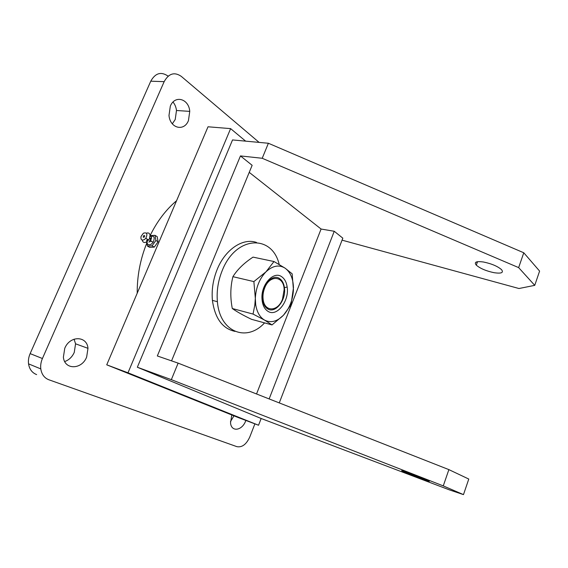 <?xml version="1.0" encoding="UTF-8"?>
<svg xmlns="http://www.w3.org/2000/svg" width="568" height="568" viewBox="0 0 568 568"><rect width="100%" height="100%" fill="white"/><g stroke="black" fill="none" stroke-linecap="round" stroke-linejoin="round"><path stroke-width="0.85" d="M231.787 414.959L230.537 422.833C231.247 432.425 242.216 430.721 245.724 420.796L245.859 420.434M230.459 421.605L233.973 415.833M86.641 357.073L87.983 348.333C87.096 335.731 69.914 335.326 64.759 348.312L63.382 357.166C64.518 370.166 81.849 369.711 86.641 357.073M64.709 361.546C68.977 360.034 72.157 356.995 74.252 352.423L75.565 343.81L74.067 339.167M188.455 120.551L189.755 111.378C188.895 98.768 174.873 94.636 170.322 106.145L168.994 115.425C170.052 128.446 184.188 131.819 188.455 120.551M172.31 123.817L175.214 119.543L176.485 110.497C176.073 107.16 174.916 104.349 173.02 102.048M259.114 142.398L181.27 76.36C174.426 71.703 168.724 73.464 164.159 81.657L42.422 358.514C40.924 361.993 40.385 365.458 40.797 368.909C41.663 374.383 44.354 378.004 48.869 379.772L236.891 446.661C242.089 447.612 246.398 444.368 249.814 436.92L254.897 423.856M36.636 374.596C32.12 372.828 29.422 369.25 28.549 363.854C28.123 360.446 28.656 357.031 30.14 353.615L42.422 358.514M164.159 81.657L150.761 81.188L30.14 353.615M150.761 81.188C155.291 73.123 160.992 71.383 167.858 75.977L168.362 75.991M264.652 288.047C263.211 291.753 262.7 295.466 263.112 299.173C264.312 312.315 278 311.917 282.502 299.187L284.135 289.652C284.078 275.87 269.729 274.238 264.652 288.047M421.797 478.696L403.131 471.404C399.915 469.992 401.839 470.588 408.917 473.187L427.945 480.62C431.005 481.976 428.961 481.337 421.797 478.696M493.975 272.675C486.094 270.993 480.194 268.479 476.296 265.149C473.826 262.075 476.247 261.031 483.538 262.018C491.611 263.708 497.611 266.25 501.551 269.658C503.851 272.754 501.331 273.762 493.975 272.675M468.777 479.051L463.474 494.621L443.267 485.896L448.883 469.622L468.777 479.051M268.387 143.257L262.217 158.28L518.648 267.613L523.774 252.774L268.387 143.257L232.532 139.934L137.335 367.24L261.159 418.502L449.707 489.992L463.474 494.621M518.648 267.613L534.744 285.356L539.6 271.092L523.774 252.774M342.064 240.157L518.967 288.516L534.744 285.356M476.112 262.089L477.269 262.395M171.55 360.865L252.142 165.309L240.456 155.923L157.329 355.966L178.125 363.129L448.883 469.622M249.231 172.36L321.083 229.032L256.537 393.965M279.264 402.911L342.831 238.169L334.247 231.268L269.147 398.928M334.247 231.268L321.083 229.032M262.217 158.28L240.456 155.923M245.66 141.148L230.615 128.624L127.992 372.8L258.546 425.24L261.159 418.502M127.992 372.8L106.741 364.819L238.155 417.515L258.546 425.24M230.615 128.624L208.023 126.785L106.741 364.819L238.155 417.515M443.267 485.896L171.344 379.658L137.335 367.24M171.344 379.658L178.125 363.129M137.215 293.202C137.073 276.14 140.232 259.519 146.686 243.331M146.991 242.579L147.233 241.996M147.666 240.96L148.177 239.795M150.129 235.571C157.173 221.264 165.984 209.649 176.556 200.738M150.804 241.641L151.109 241.009M279.2 264.475C272.207 234.179 235.919 235.393 222.194 270.638C218.084 280.876 216.486 291.228 217.395 301.7C219.795 332.443 246.881 342.426 264.56 322.88M256.537 242.458C243.069 237.651 225.311 249.196 217.168 269.481C213.071 279.662 211.488 289.957 212.411 300.38C214.931 318.329 222.457 328.666 235.003 331.392M146.963 241.854C147.197 244.716 148.638 245.49 151.294 244.169L153.161 242.273C155.192 237.289 154.177 235.365 150.101 236.508M155.007 235.344L157.208 236.671L158.103 241.776L154.29 247.123L152.075 245.823L155.895 240.463L155.007 235.344L150.328 235.592M150.108 235.365C151.798 236.252 151.933 238.013 150.513 240.633L148.951 242.224L151.5 237.523L149.37 238.879L150.073 235.138C149.604 233.192 148.383 232.539 146.43 233.164M154.29 247.123L149.618 247.321L147.396 246.029L152.075 245.823M147.602 239.412L147.318 240.108M147.041 239.895L146.544 240.917M146.537 241.989L147.396 246.029M158.103 241.776L155.895 240.463M144.059 237.218C145.003 235.969 144.911 235.408 143.782 235.535L143.164 237.09L144.059 237.218M143.392 233.199C146.977 232.184 147.794 233.867 145.827 238.233L144.442 239.568C141.716 240.733 140.58 239.703 141.041 236.465L143.392 233.199M142.291 240.278C142.923 242.593 144.442 243.097 146.856 241.791L149.37 238.879M281.692 276.73C273.783 270.673 261.102 284.263 261.962 298.42C262.295 304.668 264.305 308.978 267.989 311.349C276.907 317.271 289.495 300.948 287.167 287.039C286.471 282.239 284.653 278.803 281.692 276.73M267.635 308.857C264.667 306.969 262.934 303.568 262.437 298.669L262.373 297.547C261.628 285.214 272.675 273.343 279.619 278.604C282.218 280.407 283.815 283.411 284.426 287.607L284.54 288.672C285.91 300.749 275.146 313.863 267.635 308.857M272.022 324.924L251.482 319.301C242.976 315.19 236.579 311.591 232.291 308.509L253.044 314.069L264.532 320.082C259.888 317.285 256.949 312.187 255.714 304.796L255.33 298.385C255.898 287.628 259.427 278.796 265.93 271.873L274.003 261.529L285.086 268.16L292.151 273.804L293.436 289.786C292.847 299.911 289.517 308.396 283.46 315.226L272.022 324.924L264.532 320.082C270.844 323.227 277.156 321.602 283.46 315.226L291.022 304.76L293.478 287.557M253.044 314.069L254.819 305.023L255.33 298.385L253.875 281.593L265.93 271.873C272.633 265.654 279.016 264.418 285.086 268.16C290.354 272.072 293.145 278.547 293.457 287.593M232.291 308.509C230.154 297.433 230.352 286.819 232.908 276.673L253.875 281.593M232.908 276.673C237.381 269.516 244.091 262.998 253.037 257.119L274.003 261.529M208.023 126.785L106.741 364.819M75.565 343.81L87.983 348.333M176.485 110.497L189.755 111.378M40.797 368.909L28.549 363.854M263.112 299.173L262.494 299.251M476.296 265.149L477.518 261.692M217.395 301.7L212.411 300.38M150.513 240.633L153.161 242.273M145.827 238.233L148.617 240.094M143.164 237.09L143.825 237.332M262.373 297.547L261.962 298.42M255.714 304.796L254.819 305.023M284.057 288.558L284.54 288.672M284.426 287.607L287.167 287.039"/></g></svg>
